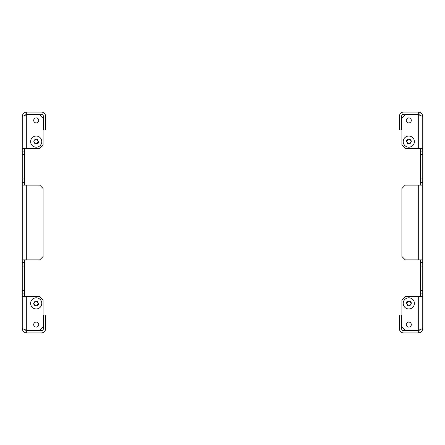 <?xml version="1.0" encoding="UTF-8"?>
<svg xmlns="http://www.w3.org/2000/svg" width="445" height="445" viewBox="0 0 445 445"><rect width="100%" height="100%" fill="white"/><g stroke="black" fill="none" stroke-linecap="round" stroke-linejoin="round"><path stroke-width="0.67" d="M411.314 120.423A2.509 2.509 0 0 1 408.805 122.931A2.509 2.509 0 0 1 406.296 120.423A2.509 2.509 0 0 1 408.805 117.914A2.509 2.509 0 0 1 411.314 120.423M411.314 324.577A2.509 2.509 0 0 1 408.805 327.086A2.509 2.509 0 0 1 406.296 324.577A2.509 2.509 0 0 1 408.805 322.069A2.509 2.509 0 0 1 411.314 324.577M420.013 115.099L418.289 114.621L422.75 116.518L422.75 154.448L420.519 154.448L420.519 148.313M420.519 185.126L420.519 178.99L422.75 178.99L422.75 266.01L420.519 266.01L420.519 259.874M420.519 296.687L420.519 290.552L422.75 290.552L422.75 328.482L418.289 330.379L405.234 330.379L401.891 327.031L401.891 300.036L405.234 296.687L422.75 296.687M399.321 129.907L399.321 116.518A4.461 4.461 0 0 1 403.787 112.057L418.289 112.057L418.289 114.287L403.787 114.287A2.231 2.231 0 0 0 401.551 116.518L401.551 129.907L399.321 129.907M418.289 330.713L403.787 330.713A2.231 2.231 0 0 1 401.551 328.482L401.551 315.093L399.321 315.093L399.321 328.482A4.461 4.461 0 0 0 403.787 332.943L418.289 332.943L418.289 330.713L420.008 329.901M422.75 259.874L405.234 259.874L401.891 256.526L401.891 188.474L405.234 185.126L422.75 185.126M420.519 290.552L420.519 266.01M420.519 178.99L420.519 154.448M422.75 290.552L422.75 266.01M422.75 178.99L422.75 154.448M422.75 148.313L405.234 148.313L401.891 144.964L401.891 117.97L405.234 114.621L418.289 114.621L418.289 148.313M406.296 141.621L407.381 140.603L407.381 139.736L407.887 139.446L408.805 139.925L409.723 139.446L410.229 139.736L410.229 140.603L411.147 141.332L411.147 141.911L410.396 142.344L410.229 143.501L409.723 143.791L408.805 143.312L407.887 143.791L407.381 143.501L407.214 142.344L406.296 141.621A2.509 2.509 0 0 1 407.548 139.446M410.062 139.446A2.509 2.509 0 0 1 411.314 141.621M406.296 303.379L407.214 302.656L407.381 301.499L407.887 301.209L408.805 301.688L409.723 301.209L410.229 301.499L410.396 302.656L411.147 303.089L411.147 303.668L410.229 304.397L410.229 305.264L409.723 305.554L408.805 305.075L407.887 305.554L407.381 305.264L407.381 304.397L406.296 303.379A2.509 2.509 0 0 1 407.548 301.209M410.062 301.209A2.509 2.509 0 0 1 411.314 303.379M418.317 330.368L419.902 329.934M420.008 115.099L418.289 114.287M422.75 116.518C422.489 113.809 420.998 112.324 418.289 112.057M418.289 332.943C420.998 332.682 422.483 331.197 422.75 328.482M422.75 182.339L420.519 182.339M420.519 151.1L422.75 151.1M420.519 262.661L422.75 262.661M422.75 293.9L420.519 293.9M33.687 324.577A2.509 2.509 0 0 1 36.195 322.069A2.509 2.509 0 0 1 38.704 324.577A2.509 2.509 0 0 1 36.195 327.086A2.509 2.509 0 0 1 33.687 324.577M33.687 120.423A2.509 2.509 0 0 1 36.195 117.914A2.509 2.509 0 0 1 38.704 120.423A2.509 2.509 0 0 1 36.195 122.931A2.509 2.509 0 0 1 33.687 120.423M24.987 329.901L26.711 330.379L22.25 328.482L22.25 290.552L24.481 290.552L24.481 296.687M24.481 259.874L24.481 266.01L22.25 266.01L22.25 178.99L24.481 178.99L24.481 185.126M24.481 148.313L24.481 154.448L22.25 154.448L22.25 116.518L26.711 114.621L39.766 114.621L43.109 117.97L43.109 144.964L39.766 148.313L22.25 148.313M45.679 315.093L45.679 328.482A4.461 4.461 0 0 1 41.213 332.943L26.711 332.943L26.711 330.713L41.213 330.713A2.231 2.231 0 0 0 43.449 328.482L43.449 315.093L45.679 315.093M26.711 114.287L41.213 114.287A2.231 2.231 0 0 1 43.449 116.518L43.449 129.907L45.679 129.907L45.679 116.518A4.461 4.461 0 0 0 41.213 112.057L26.711 112.057L26.711 114.287L24.992 115.099M22.25 185.126L39.766 185.126L43.109 188.474L43.109 256.526L39.766 259.874L22.25 259.874M24.481 154.448L24.481 178.99M24.481 266.01L24.481 290.552M22.25 154.448L22.25 178.99M22.25 266.01L22.25 290.552M22.25 296.687L39.766 296.687L43.109 300.036L43.109 327.031L39.766 330.379L26.711 330.379L26.711 296.687M38.704 303.379L37.786 304.107L37.619 305.264L37.113 305.554L36.195 305.075L35.277 305.554L34.771 305.264L34.771 304.397L33.853 303.668L33.853 303.089L34.771 302.366L34.771 301.499L35.277 301.209L36.195 301.688L37.113 301.209L37.619 301.499L37.619 302.366L38.704 303.379A2.509 2.509 0 0 1 37.452 305.554M34.938 305.554A2.509 2.509 0 0 1 33.687 303.379M38.704 141.621L37.786 142.344L37.619 143.501L37.113 143.791L36.195 143.312L35.277 143.791L34.771 143.501L34.604 142.344L33.853 141.911L33.853 141.332L34.771 140.603L34.771 139.736L35.277 139.446L36.195 139.925L37.113 139.446L37.619 139.736L37.619 140.603L38.704 141.621A2.509 2.509 0 0 1 37.452 143.791M26.683 114.632L25.098 115.066M24.992 329.901L26.711 330.713M22.25 328.482C22.511 331.191 24.002 332.676 26.711 332.943M26.711 112.057C24.002 112.318 22.517 113.803 22.25 116.518M22.25 262.661L24.481 262.661M24.481 293.9L22.25 293.9M24.481 182.339L22.25 182.339M22.25 151.1L24.481 151.1M408.805 147.195A5.579 5.579 0 0 0 414.384 141.621A5.579 5.579 0 0 0 408.805 136.042A5.579 5.579 0 0 0 403.226 141.621A5.579 5.579 0 0 0 408.805 147.195M407.214 142.344A0.334 0.334 0 0 1 407.381 142.634M408.638 143.357A0.334 0.334 0 0 1 408.972 143.357M410.229 142.634A0.334 0.334 0 0 1 410.396 142.344M410.396 140.893A0.334 0.334 0 0 1 410.229 140.603M408.972 139.88A0.334 0.334 0 0 1 408.638 139.88M407.381 140.603A0.334 0.334 0 0 1 407.214 140.893M408.805 308.958A5.579 5.579 0 0 0 414.384 303.379A5.579 5.579 0 0 0 408.805 297.805A5.579 5.579 0 0 0 403.226 303.379A5.579 5.579 0 0 0 408.805 308.958M407.214 304.107A0.334 0.334 0 0 1 407.381 304.397M408.638 305.12A0.334 0.334 0 0 1 408.972 305.12M410.229 304.397A0.334 0.334 0 0 1 410.396 304.107M410.396 302.656A0.334 0.334 0 0 1 410.229 302.366M408.972 301.643A0.334 0.334 0 0 1 408.638 301.643M407.381 302.366A0.334 0.334 0 0 1 407.214 302.656M36.195 136.042A5.579 5.579 0 0 0 30.616 141.621A5.579 5.579 0 0 0 36.195 147.195A5.579 5.579 0 0 0 41.774 141.621A5.579 5.579 0 0 0 36.195 136.042M37.786 140.893A0.334 0.334 0 0 1 37.619 140.603M36.362 139.88A0.334 0.334 0 0 1 36.028 139.88M34.771 140.603A0.334 0.334 0 0 1 34.604 140.893M34.604 142.344A0.334 0.334 0 0 1 34.771 142.634M36.028 143.357A0.334 0.334 0 0 1 36.362 143.357M37.619 142.634A0.334 0.334 0 0 1 37.786 142.344M36.195 297.805A5.579 5.579 0 0 0 30.616 303.379A5.579 5.579 0 0 0 36.195 308.958A5.579 5.579 0 0 0 41.774 303.379A5.579 5.579 0 0 0 36.195 297.805M37.786 302.656A0.334 0.334 0 0 1 37.619 302.366M36.362 301.643A0.334 0.334 0 0 1 36.028 301.643M34.771 302.366A0.334 0.334 0 0 1 34.604 302.656M34.604 304.107A0.334 0.334 0 0 1 34.771 304.397M36.028 305.12A0.334 0.334 0 0 1 36.362 305.12M37.619 304.397A0.334 0.334 0 0 1 37.786 304.107M418.289 185.126L418.289 259.874M418.289 296.687L418.289 330.379M26.711 259.874L26.711 185.126M26.711 148.313L26.711 114.621"/></g></svg>
